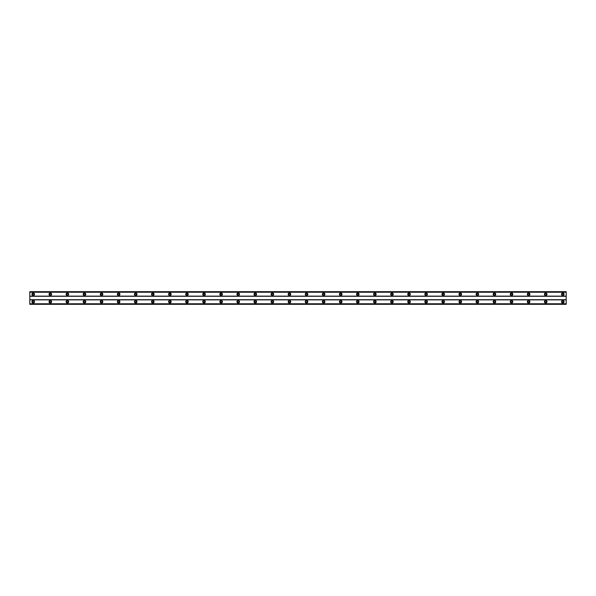<?xml version="1.0" encoding="UTF-8"?>
<svg xmlns="http://www.w3.org/2000/svg" width="596" height="596" viewBox="0 0 596 596"><rect width="100%" height="100%" fill="white"/><g stroke="black" fill="none" stroke-linecap="round" stroke-linejoin="round"><path stroke-width="0.89" d="M33.22 295.013A0.767 0.767 0 0 1 32.445 294.245A0.767 0.767 0 0 1 33.22 293.47A0.767 0.767 0 0 1 33.987 294.245A0.767 0.767 0 0 1 33.22 295.013M562.78 295.013A0.767 0.767 0 0 1 562.013 294.245A0.767 0.767 0 0 1 562.78 293.47A0.767 0.767 0 0 1 563.555 294.245A0.767 0.767 0 0 1 562.78 295.013M545.698 295.013A0.767 0.767 0 0 1 544.93 294.245A0.767 0.767 0 0 1 545.698 293.47A0.767 0.767 0 0 1 546.472 294.245A0.767 0.767 0 0 1 545.698 295.013M528.615 295.013A0.767 0.767 0 0 1 527.847 294.245A0.767 0.767 0 0 1 528.615 293.47A0.767 0.767 0 0 1 529.39 294.245A0.767 0.767 0 0 1 528.615 295.013M511.532 295.013A0.767 0.767 0 0 1 510.765 294.245A0.767 0.767 0 0 1 511.532 293.47A0.767 0.767 0 0 1 512.307 294.245A0.767 0.767 0 0 1 511.532 295.013M494.449 295.013A0.767 0.767 0 0 1 493.682 294.245A0.767 0.767 0 0 1 494.449 293.47A0.767 0.767 0 0 1 495.224 294.245A0.767 0.767 0 0 1 494.449 295.013M477.366 295.013A0.767 0.767 0 0 1 476.599 294.245A0.767 0.767 0 0 1 477.366 293.47A0.767 0.767 0 0 1 478.141 294.245A0.767 0.767 0 0 1 477.366 295.013M460.283 295.013A0.767 0.767 0 0 1 459.516 294.245A0.767 0.767 0 0 1 460.283 293.47A0.767 0.767 0 0 1 461.058 294.245A0.767 0.767 0 0 1 460.283 295.013M443.2 295.013A0.767 0.767 0 0 1 442.433 294.245A0.767 0.767 0 0 1 443.2 293.47A0.767 0.767 0 0 1 443.975 294.245A0.767 0.767 0 0 1 443.2 295.013M426.118 295.013A0.767 0.767 0 0 1 425.35 294.245A0.767 0.767 0 0 1 426.118 293.47A0.767 0.767 0 0 1 426.892 294.245A0.767 0.767 0 0 1 426.118 295.013M409.035 295.013A0.767 0.767 0 0 1 408.267 294.245A0.767 0.767 0 0 1 409.035 293.47A0.767 0.767 0 0 1 409.81 294.245A0.767 0.767 0 0 1 409.035 295.013M391.952 295.013A0.767 0.767 0 0 1 391.185 294.245A0.767 0.767 0 0 1 391.952 293.47A0.767 0.767 0 0 1 392.727 294.245A0.767 0.767 0 0 1 391.952 295.013M374.869 295.013A0.767 0.767 0 0 1 374.102 294.245A0.767 0.767 0 0 1 374.869 293.47A0.767 0.767 0 0 1 375.644 294.245A0.767 0.767 0 0 1 374.869 295.013M357.786 295.013A0.767 0.767 0 0 1 357.019 294.245A0.767 0.767 0 0 1 357.786 293.47A0.767 0.767 0 0 1 358.561 294.245A0.767 0.767 0 0 1 357.786 295.013M340.703 295.013A0.767 0.767 0 0 1 339.936 294.245A0.767 0.767 0 0 1 340.703 293.47A0.767 0.767 0 0 1 341.478 294.245A0.767 0.767 0 0 1 340.703 295.013M323.621 295.013A0.767 0.767 0 0 1 322.853 294.245A0.767 0.767 0 0 1 323.621 293.47A0.767 0.767 0 0 1 324.395 294.245A0.767 0.767 0 0 1 323.621 295.013M306.538 295.013A0.767 0.767 0 0 1 305.77 294.245A0.767 0.767 0 0 1 306.538 293.47A0.767 0.767 0 0 1 307.312 294.245A0.767 0.767 0 0 1 306.538 295.013M289.462 295.013A0.767 0.767 0 0 1 288.688 294.245A0.767 0.767 0 0 1 289.462 293.47A0.767 0.767 0 0 1 290.23 294.245A0.767 0.767 0 0 1 289.462 295.013M272.379 295.013A0.767 0.767 0 0 1 271.605 294.245A0.767 0.767 0 0 1 272.379 293.47A0.767 0.767 0 0 1 273.147 294.245A0.767 0.767 0 0 1 272.379 295.013M255.297 295.013A0.767 0.767 0 0 1 254.522 294.245A0.767 0.767 0 0 1 255.297 293.47A0.767 0.767 0 0 1 256.064 294.245A0.767 0.767 0 0 1 255.297 295.013M238.214 295.013A0.767 0.767 0 0 1 237.439 294.245A0.767 0.767 0 0 1 238.214 293.47A0.767 0.767 0 0 1 238.981 294.245A0.767 0.767 0 0 1 238.214 295.013M221.131 295.013A0.767 0.767 0 0 1 220.356 294.245A0.767 0.767 0 0 1 221.131 293.47A0.767 0.767 0 0 1 221.898 294.245A0.767 0.767 0 0 1 221.131 295.013M204.048 295.013A0.767 0.767 0 0 1 203.273 294.245A0.767 0.767 0 0 1 204.048 293.47A0.767 0.767 0 0 1 204.815 294.245A0.767 0.767 0 0 1 204.048 295.013M186.965 295.013A0.767 0.767 0 0 1 186.19 294.245A0.767 0.767 0 0 1 186.965 293.47A0.767 0.767 0 0 1 187.733 294.245A0.767 0.767 0 0 1 186.965 295.013M169.882 295.013A0.767 0.767 0 0 1 169.108 294.245A0.767 0.767 0 0 1 169.882 293.47A0.767 0.767 0 0 1 170.65 294.245A0.767 0.767 0 0 1 169.882 295.013M152.799 295.013A0.767 0.767 0 0 1 152.025 294.245A0.767 0.767 0 0 1 152.799 293.47A0.767 0.767 0 0 1 153.567 294.245A0.767 0.767 0 0 1 152.799 295.013M135.717 295.013A0.767 0.767 0 0 1 134.942 294.245A0.767 0.767 0 0 1 135.717 293.47A0.767 0.767 0 0 1 136.484 294.245A0.767 0.767 0 0 1 135.717 295.013M118.634 295.013A0.767 0.767 0 0 1 117.859 294.245A0.767 0.767 0 0 1 118.634 293.47A0.767 0.767 0 0 1 119.401 294.245A0.767 0.767 0 0 1 118.634 295.013M101.551 295.013A0.767 0.767 0 0 1 100.776 294.245A0.767 0.767 0 0 1 101.551 293.47A0.767 0.767 0 0 1 102.318 294.245A0.767 0.767 0 0 1 101.551 295.013M84.468 295.013A0.767 0.767 0 0 1 83.693 294.245A0.767 0.767 0 0 1 84.468 293.47A0.767 0.767 0 0 1 85.235 294.245A0.767 0.767 0 0 1 84.468 295.013M67.385 295.013A0.767 0.767 0 0 1 66.61 294.245A0.767 0.767 0 0 1 67.385 293.47A0.767 0.767 0 0 1 68.153 294.245A0.767 0.767 0 0 1 67.385 295.013M50.302 295.013A0.767 0.767 0 0 1 49.528 294.245A0.767 0.767 0 0 1 50.302 293.47A0.767 0.767 0 0 1 51.07 294.245A0.767 0.767 0 0 1 50.302 295.013M33.22 300.473A1.281 1.281 0 0 0 31.938 301.755A1.281 1.281 0 0 0 33.22 303.036A1.281 1.281 0 0 0 34.501 301.755A1.281 1.281 0 0 0 33.22 300.473M562.78 300.473A1.281 1.281 0 0 0 561.499 301.755A1.281 1.281 0 0 0 562.78 303.036A1.281 1.281 0 0 0 564.062 301.755A1.281 1.281 0 0 0 562.78 300.473M545.698 300.473A1.281 1.281 0 0 0 544.416 301.755A1.281 1.281 0 0 0 545.698 303.036A1.281 1.281 0 0 0 546.979 301.755A1.281 1.281 0 0 0 545.698 300.473M528.615 300.473A1.281 1.281 0 0 0 527.333 301.755A1.281 1.281 0 0 0 528.615 303.036A1.281 1.281 0 0 0 529.896 301.755A1.281 1.281 0 0 0 528.615 300.473M511.532 300.473A1.281 1.281 0 0 0 510.25 301.755A1.281 1.281 0 0 0 511.532 303.036A1.281 1.281 0 0 0 512.813 301.755A1.281 1.281 0 0 0 511.532 300.473M494.449 300.473A1.281 1.281 0 0 0 493.168 301.755A1.281 1.281 0 0 0 494.449 303.036A1.281 1.281 0 0 0 495.73 301.755A1.281 1.281 0 0 0 494.449 300.473M477.366 300.473A1.281 1.281 0 0 0 476.085 301.755A1.281 1.281 0 0 0 477.366 303.036A1.281 1.281 0 0 0 478.648 301.755A1.281 1.281 0 0 0 477.366 300.473M460.283 300.473A1.281 1.281 0 0 0 459.002 301.755A1.281 1.281 0 0 0 460.283 303.036A1.281 1.281 0 0 0 461.565 301.755A1.281 1.281 0 0 0 460.283 300.473M443.2 300.473A1.281 1.281 0 0 0 441.919 301.755A1.281 1.281 0 0 0 443.2 303.036A1.281 1.281 0 0 0 444.482 301.755A1.281 1.281 0 0 0 443.2 300.473M426.118 300.473A1.281 1.281 0 0 0 424.836 301.755A1.281 1.281 0 0 0 426.118 303.036A1.281 1.281 0 0 0 427.399 301.755A1.281 1.281 0 0 0 426.118 300.473M409.035 300.473A1.281 1.281 0 0 0 407.753 301.755A1.281 1.281 0 0 0 409.035 303.036A1.281 1.281 0 0 0 410.316 301.755A1.281 1.281 0 0 0 409.035 300.473M391.952 300.473A1.281 1.281 0 0 0 390.671 301.755A1.281 1.281 0 0 0 391.952 303.036A1.281 1.281 0 0 0 393.233 301.755A1.281 1.281 0 0 0 391.952 300.473M374.869 300.473A1.281 1.281 0 0 0 373.588 301.755A1.281 1.281 0 0 0 374.869 303.036A1.281 1.281 0 0 0 376.15 301.755A1.281 1.281 0 0 0 374.869 300.473M357.786 300.473A1.281 1.281 0 0 0 356.512 301.755A1.281 1.281 0 0 0 357.786 303.036A1.281 1.281 0 0 0 359.068 301.755A1.281 1.281 0 0 0 357.786 300.473M340.703 300.473A1.281 1.281 0 0 0 339.429 301.755A1.281 1.281 0 0 0 340.703 303.036A1.281 1.281 0 0 0 341.985 301.755A1.281 1.281 0 0 0 340.703 300.473M323.621 300.473A1.281 1.281 0 0 0 322.347 301.755A1.281 1.281 0 0 0 323.621 303.036A1.281 1.281 0 0 0 324.902 301.755A1.281 1.281 0 0 0 323.621 300.473M306.538 300.473A1.281 1.281 0 0 0 305.264 301.755A1.281 1.281 0 0 0 306.538 303.036A1.281 1.281 0 0 0 307.819 301.755A1.281 1.281 0 0 0 306.538 300.473M289.462 300.473A1.281 1.281 0 0 0 288.181 301.755A1.281 1.281 0 0 0 289.462 303.036A1.281 1.281 0 0 0 290.736 301.755A1.281 1.281 0 0 0 289.462 300.473M272.379 300.473A1.281 1.281 0 0 0 271.098 301.755A1.281 1.281 0 0 0 272.379 303.036A1.281 1.281 0 0 0 273.653 301.755A1.281 1.281 0 0 0 272.379 300.473M255.297 300.473A1.281 1.281 0 0 0 254.015 301.755A1.281 1.281 0 0 0 255.297 303.036A1.281 1.281 0 0 0 256.571 301.755A1.281 1.281 0 0 0 255.297 300.473M238.214 300.473A1.281 1.281 0 0 0 236.932 301.755A1.281 1.281 0 0 0 238.214 303.036A1.281 1.281 0 0 0 239.488 301.755A1.281 1.281 0 0 0 238.214 300.473M221.131 300.473A1.281 1.281 0 0 0 219.85 301.755A1.281 1.281 0 0 0 221.131 303.036A1.281 1.281 0 0 0 222.412 301.755A1.281 1.281 0 0 0 221.131 300.473M204.048 300.473A1.281 1.281 0 0 0 202.767 301.755A1.281 1.281 0 0 0 204.048 303.036A1.281 1.281 0 0 0 205.329 301.755A1.281 1.281 0 0 0 204.048 300.473M186.965 300.473A1.281 1.281 0 0 0 185.684 301.755A1.281 1.281 0 0 0 186.965 303.036A1.281 1.281 0 0 0 188.247 301.755A1.281 1.281 0 0 0 186.965 300.473M169.882 300.473A1.281 1.281 0 0 0 168.601 301.755A1.281 1.281 0 0 0 169.882 303.036A1.281 1.281 0 0 0 171.164 301.755A1.281 1.281 0 0 0 169.882 300.473M152.799 300.473A1.281 1.281 0 0 0 151.518 301.755A1.281 1.281 0 0 0 152.799 303.036A1.281 1.281 0 0 0 154.081 301.755A1.281 1.281 0 0 0 152.799 300.473M135.717 300.473A1.281 1.281 0 0 0 134.435 301.755A1.281 1.281 0 0 0 135.717 303.036A1.281 1.281 0 0 0 136.998 301.755A1.281 1.281 0 0 0 135.717 300.473M118.634 300.473A1.281 1.281 0 0 0 117.352 301.755A1.281 1.281 0 0 0 118.634 303.036A1.281 1.281 0 0 0 119.915 301.755A1.281 1.281 0 0 0 118.634 300.473M101.551 300.473A1.281 1.281 0 0 0 100.27 301.755A1.281 1.281 0 0 0 101.551 303.036A1.281 1.281 0 0 0 102.832 301.755A1.281 1.281 0 0 0 101.551 300.473M84.468 300.473A1.281 1.281 0 0 0 83.187 301.755A1.281 1.281 0 0 0 84.468 303.036A1.281 1.281 0 0 0 85.749 301.755A1.281 1.281 0 0 0 84.468 300.473M67.385 300.473A1.281 1.281 0 0 0 66.104 301.755A1.281 1.281 0 0 0 67.385 303.036A1.281 1.281 0 0 0 68.667 301.755A1.281 1.281 0 0 0 67.385 300.473M50.302 300.473A1.281 1.281 0 0 0 49.021 301.755A1.281 1.281 0 0 0 50.302 303.036A1.281 1.281 0 0 0 51.584 301.755A1.281 1.281 0 0 0 50.302 300.473M33.22 292.964A1.281 1.281 0 0 0 31.938 294.245A1.281 1.281 0 0 0 33.22 295.527A1.281 1.281 0 0 0 34.501 294.245A1.281 1.281 0 0 0 33.22 292.964M562.78 292.964A1.281 1.281 0 0 0 561.499 294.245A1.281 1.281 0 0 0 562.78 295.527A1.281 1.281 0 0 0 564.062 294.245A1.281 1.281 0 0 0 562.78 292.964M545.698 292.964A1.281 1.281 0 0 0 544.416 294.245A1.281 1.281 0 0 0 545.698 295.527A1.281 1.281 0 0 0 546.979 294.245A1.281 1.281 0 0 0 545.698 292.964M528.615 292.964A1.281 1.281 0 0 0 527.333 294.245A1.281 1.281 0 0 0 528.615 295.527A1.281 1.281 0 0 0 529.896 294.245A1.281 1.281 0 0 0 528.615 292.964M511.532 292.964A1.281 1.281 0 0 0 510.25 294.245A1.281 1.281 0 0 0 511.532 295.527A1.281 1.281 0 0 0 512.813 294.245A1.281 1.281 0 0 0 511.532 292.964M494.449 292.964A1.281 1.281 0 0 0 493.168 294.245A1.281 1.281 0 0 0 494.449 295.527A1.281 1.281 0 0 0 495.73 294.245A1.281 1.281 0 0 0 494.449 292.964M477.366 292.964A1.281 1.281 0 0 0 476.085 294.245A1.281 1.281 0 0 0 477.366 295.527A1.281 1.281 0 0 0 478.648 294.245A1.281 1.281 0 0 0 477.366 292.964M460.283 292.964A1.281 1.281 0 0 0 459.002 294.245A1.281 1.281 0 0 0 460.283 295.527A1.281 1.281 0 0 0 461.565 294.245A1.281 1.281 0 0 0 460.283 292.964M443.2 292.964A1.281 1.281 0 0 0 441.919 294.245A1.281 1.281 0 0 0 443.2 295.527A1.281 1.281 0 0 0 444.482 294.245A1.281 1.281 0 0 0 443.2 292.964M426.118 292.964A1.281 1.281 0 0 0 424.836 294.245A1.281 1.281 0 0 0 426.118 295.527A1.281 1.281 0 0 0 427.399 294.245A1.281 1.281 0 0 0 426.118 292.964M409.035 292.964A1.281 1.281 0 0 0 407.753 294.245A1.281 1.281 0 0 0 409.035 295.527A1.281 1.281 0 0 0 410.316 294.245A1.281 1.281 0 0 0 409.035 292.964M391.952 292.964A1.281 1.281 0 0 0 390.671 294.245A1.281 1.281 0 0 0 391.952 295.527A1.281 1.281 0 0 0 393.233 294.245A1.281 1.281 0 0 0 391.952 292.964M374.869 292.964A1.281 1.281 0 0 0 373.588 294.245A1.281 1.281 0 0 0 374.869 295.527A1.281 1.281 0 0 0 376.15 294.245A1.281 1.281 0 0 0 374.869 292.964M357.786 292.964A1.281 1.281 0 0 0 356.512 294.245A1.281 1.281 0 0 0 357.786 295.527A1.281 1.281 0 0 0 359.068 294.245A1.281 1.281 0 0 0 357.786 292.964M340.703 292.964A1.281 1.281 0 0 0 339.429 294.245A1.281 1.281 0 0 0 340.703 295.527A1.281 1.281 0 0 0 341.985 294.245A1.281 1.281 0 0 0 340.703 292.964M323.621 292.964A1.281 1.281 0 0 0 322.347 294.245A1.281 1.281 0 0 0 323.621 295.527A1.281 1.281 0 0 0 324.902 294.245A1.281 1.281 0 0 0 323.621 292.964M306.538 292.964A1.281 1.281 0 0 0 305.264 294.245A1.281 1.281 0 0 0 306.538 295.527A1.281 1.281 0 0 0 307.819 294.245A1.281 1.281 0 0 0 306.538 292.964M289.462 292.964A1.281 1.281 0 0 0 288.181 294.245A1.281 1.281 0 0 0 289.462 295.527A1.281 1.281 0 0 0 290.736 294.245A1.281 1.281 0 0 0 289.462 292.964M272.379 292.964A1.281 1.281 0 0 0 271.098 294.245A1.281 1.281 0 0 0 272.379 295.527A1.281 1.281 0 0 0 273.653 294.245A1.281 1.281 0 0 0 272.379 292.964M255.297 292.964A1.281 1.281 0 0 0 254.015 294.245A1.281 1.281 0 0 0 255.297 295.527A1.281 1.281 0 0 0 256.571 294.245A1.281 1.281 0 0 0 255.297 292.964M238.214 292.964A1.281 1.281 0 0 0 236.932 294.245A1.281 1.281 0 0 0 238.214 295.527A1.281 1.281 0 0 0 239.488 294.245A1.281 1.281 0 0 0 238.214 292.964M221.131 292.964A1.281 1.281 0 0 0 219.85 294.245A1.281 1.281 0 0 0 221.131 295.527A1.281 1.281 0 0 0 222.412 294.245A1.281 1.281 0 0 0 221.131 292.964M204.048 292.964A1.281 1.281 0 0 0 202.767 294.245A1.281 1.281 0 0 0 204.048 295.527A1.281 1.281 0 0 0 205.329 294.245A1.281 1.281 0 0 0 204.048 292.964M186.965 292.964A1.281 1.281 0 0 0 185.684 294.245A1.281 1.281 0 0 0 186.965 295.527A1.281 1.281 0 0 0 188.247 294.245A1.281 1.281 0 0 0 186.965 292.964M169.882 292.964A1.281 1.281 0 0 0 168.601 294.245A1.281 1.281 0 0 0 169.882 295.527A1.281 1.281 0 0 0 171.164 294.245A1.281 1.281 0 0 0 169.882 292.964M152.799 292.964A1.281 1.281 0 0 0 151.518 294.245A1.281 1.281 0 0 0 152.799 295.527A1.281 1.281 0 0 0 154.081 294.245A1.281 1.281 0 0 0 152.799 292.964M135.717 292.964A1.281 1.281 0 0 0 134.435 294.245A1.281 1.281 0 0 0 135.717 295.527A1.281 1.281 0 0 0 136.998 294.245A1.281 1.281 0 0 0 135.717 292.964M118.634 292.964A1.281 1.281 0 0 0 117.352 294.245A1.281 1.281 0 0 0 118.634 295.527A1.281 1.281 0 0 0 119.915 294.245A1.281 1.281 0 0 0 118.634 292.964M101.551 292.964A1.281 1.281 0 0 0 100.27 294.245A1.281 1.281 0 0 0 101.551 295.527A1.281 1.281 0 0 0 102.832 294.245A1.281 1.281 0 0 0 101.551 292.964M84.468 292.964A1.281 1.281 0 0 0 83.187 294.245A1.281 1.281 0 0 0 84.468 295.527A1.281 1.281 0 0 0 85.749 294.245A1.281 1.281 0 0 0 84.468 292.964M67.385 292.964A1.281 1.281 0 0 0 66.104 294.245A1.281 1.281 0 0 0 67.385 295.527A1.281 1.281 0 0 0 68.667 294.245A1.281 1.281 0 0 0 67.385 292.964M50.302 292.964A1.281 1.281 0 0 0 49.021 294.245A1.281 1.281 0 0 0 50.302 295.527A1.281 1.281 0 0 0 51.584 294.245A1.281 1.281 0 0 0 50.302 292.964M33.22 302.53A0.767 0.767 0 0 1 32.445 301.755A0.767 0.767 0 0 1 33.22 300.987A0.767 0.767 0 0 1 33.987 301.755A0.767 0.767 0 0 1 33.22 302.53M562.78 302.53A0.767 0.767 0 0 1 562.013 301.755A0.767 0.767 0 0 1 562.78 300.987A0.767 0.767 0 0 1 563.555 301.755A0.767 0.767 0 0 1 562.78 302.53M545.698 302.53A0.767 0.767 0 0 1 544.93 301.755A0.767 0.767 0 0 1 545.698 300.987A0.767 0.767 0 0 1 546.472 301.755A0.767 0.767 0 0 1 545.698 302.53M528.615 302.53A0.767 0.767 0 0 1 527.847 301.755A0.767 0.767 0 0 1 528.615 300.987A0.767 0.767 0 0 1 529.39 301.755A0.767 0.767 0 0 1 528.615 302.53M511.532 302.53A0.767 0.767 0 0 1 510.765 301.755A0.767 0.767 0 0 1 511.532 300.987A0.767 0.767 0 0 1 512.307 301.755A0.767 0.767 0 0 1 511.532 302.53M494.449 302.53A0.767 0.767 0 0 1 493.682 301.755A0.767 0.767 0 0 1 494.449 300.987A0.767 0.767 0 0 1 495.224 301.755A0.767 0.767 0 0 1 494.449 302.53M477.366 302.53A0.767 0.767 0 0 1 476.599 301.755A0.767 0.767 0 0 1 477.366 300.987A0.767 0.767 0 0 1 478.141 301.755A0.767 0.767 0 0 1 477.366 302.53M460.283 302.53A0.767 0.767 0 0 1 459.516 301.755A0.767 0.767 0 0 1 460.283 300.987A0.767 0.767 0 0 1 461.058 301.755A0.767 0.767 0 0 1 460.283 302.53M443.2 302.53A0.767 0.767 0 0 1 442.433 301.755A0.767 0.767 0 0 1 443.2 300.987A0.767 0.767 0 0 1 443.975 301.755A0.767 0.767 0 0 1 443.2 302.53M426.118 302.53A0.767 0.767 0 0 1 425.35 301.755A0.767 0.767 0 0 1 426.118 300.987A0.767 0.767 0 0 1 426.892 301.755A0.767 0.767 0 0 1 426.118 302.53M409.035 302.53A0.767 0.767 0 0 1 408.267 301.755A0.767 0.767 0 0 1 409.035 300.987A0.767 0.767 0 0 1 409.81 301.755A0.767 0.767 0 0 1 409.035 302.53M391.952 302.53A0.767 0.767 0 0 1 391.185 301.755A0.767 0.767 0 0 1 391.952 300.987A0.767 0.767 0 0 1 392.727 301.755A0.767 0.767 0 0 1 391.952 302.53M374.869 302.53A0.767 0.767 0 0 1 374.102 301.755A0.767 0.767 0 0 1 374.869 300.987A0.767 0.767 0 0 1 375.644 301.755A0.767 0.767 0 0 1 374.869 302.53M357.786 302.53A0.767 0.767 0 0 1 357.019 301.755A0.767 0.767 0 0 1 357.786 300.987A0.767 0.767 0 0 1 358.561 301.755A0.767 0.767 0 0 1 357.786 302.53M340.703 302.53A0.767 0.767 0 0 1 339.936 301.755A0.767 0.767 0 0 1 340.703 300.987A0.767 0.767 0 0 1 341.478 301.755A0.767 0.767 0 0 1 340.703 302.53M323.621 302.53A0.767 0.767 0 0 1 322.853 301.755A0.767 0.767 0 0 1 323.621 300.987A0.767 0.767 0 0 1 324.395 301.755A0.767 0.767 0 0 1 323.621 302.53M306.538 302.53A0.767 0.767 0 0 1 305.77 301.755A0.767 0.767 0 0 1 306.538 300.987A0.767 0.767 0 0 1 307.312 301.755A0.767 0.767 0 0 1 306.538 302.53M289.462 302.53A0.767 0.767 0 0 1 288.688 301.755A0.767 0.767 0 0 1 289.462 300.987A0.767 0.767 0 0 1 290.23 301.755A0.767 0.767 0 0 1 289.462 302.53M272.379 302.53A0.767 0.767 0 0 1 271.605 301.755A0.767 0.767 0 0 1 272.379 300.987A0.767 0.767 0 0 1 273.147 301.755A0.767 0.767 0 0 1 272.379 302.53M255.297 302.53A0.767 0.767 0 0 1 254.522 301.755A0.767 0.767 0 0 1 255.297 300.987A0.767 0.767 0 0 1 256.064 301.755A0.767 0.767 0 0 1 255.297 302.53M238.214 302.53A0.767 0.767 0 0 1 237.439 301.755A0.767 0.767 0 0 1 238.214 300.987A0.767 0.767 0 0 1 238.981 301.755A0.767 0.767 0 0 1 238.214 302.53M221.131 302.53A0.767 0.767 0 0 1 220.356 301.755A0.767 0.767 0 0 1 221.131 300.987A0.767 0.767 0 0 1 221.898 301.755A0.767 0.767 0 0 1 221.131 302.53M204.048 302.53A0.767 0.767 0 0 1 203.273 301.755A0.767 0.767 0 0 1 204.048 300.987A0.767 0.767 0 0 1 204.815 301.755A0.767 0.767 0 0 1 204.048 302.53M186.965 302.53A0.767 0.767 0 0 1 186.19 301.755A0.767 0.767 0 0 1 186.965 300.987A0.767 0.767 0 0 1 187.733 301.755A0.767 0.767 0 0 1 186.965 302.53M169.882 302.53A0.767 0.767 0 0 1 169.108 301.755A0.767 0.767 0 0 1 169.882 300.987A0.767 0.767 0 0 1 170.65 301.755A0.767 0.767 0 0 1 169.882 302.53M152.799 302.53A0.767 0.767 0 0 1 152.025 301.755A0.767 0.767 0 0 1 152.799 300.987A0.767 0.767 0 0 1 153.567 301.755A0.767 0.767 0 0 1 152.799 302.53M135.717 302.53A0.767 0.767 0 0 1 134.942 301.755A0.767 0.767 0 0 1 135.717 300.987A0.767 0.767 0 0 1 136.484 301.755A0.767 0.767 0 0 1 135.717 302.53M118.634 302.53A0.767 0.767 0 0 1 117.859 301.755A0.767 0.767 0 0 1 118.634 300.987A0.767 0.767 0 0 1 119.401 301.755A0.767 0.767 0 0 1 118.634 302.53M101.551 302.53A0.767 0.767 0 0 1 100.776 301.755A0.767 0.767 0 0 1 101.551 300.987A0.767 0.767 0 0 1 102.318 301.755A0.767 0.767 0 0 1 101.551 302.53M84.468 302.53A0.767 0.767 0 0 1 83.693 301.755A0.767 0.767 0 0 1 84.468 300.987A0.767 0.767 0 0 1 85.235 301.755A0.767 0.767 0 0 1 84.468 302.53M67.385 302.53A0.767 0.767 0 0 1 66.61 301.755A0.767 0.767 0 0 1 67.385 300.987A0.767 0.767 0 0 1 68.153 301.755A0.767 0.767 0 0 1 67.385 302.53M50.302 302.53A0.767 0.767 0 0 1 49.528 301.755A0.767 0.767 0 0 1 50.302 300.987A0.767 0.767 0 0 1 51.07 301.755A0.767 0.767 0 0 1 50.302 302.53M29.8 304.318L29.8 291.682L566.2 291.682L566.2 304.318L29.8 304.318M566.2 303.766L29.8 303.766M29.8 299.877L566.2 299.877M566.2 299.706L29.8 299.706M29.8 296.294L566.2 296.294M566.2 296.123L29.8 296.123M29.8 292.234L566.2 292.234M566.2 303.863L29.8 303.863M29.8 292.137L566.2 292.137M566.2 304.228L29.8 304.228M29.8 291.772L566.2 291.772"/></g></svg>
